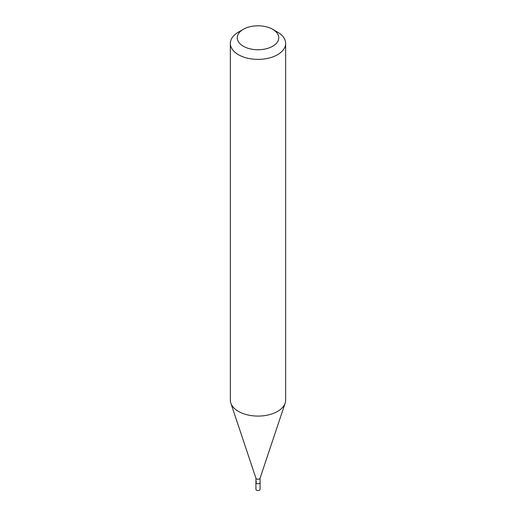 <?xml version="1.0" encoding="UTF-8"?>
<svg xmlns="http://www.w3.org/2000/svg" width="516" height="516" viewBox="0 0 516 516"><rect width="100%" height="100%" fill="white"/><g stroke="black" fill="none" stroke-linecap="round" stroke-linejoin="round"><path stroke-width="0.77" d="M255.923 478.177L255.923 489.355A2.077 1.2 0 0 0 257.207 490.458A2.077 1.2 0 0 0 259.464 490.2A2.077 1.2 0 0 0 260.077 489.355L260.077 482.583A2.077 1.2 180 0 1 259.464 483.428A2.077 1.2 180 0 1 257.207 483.685A2.077 1.2 180 0 1 255.923 482.583A2.077 1.2 180 0 1 256.536 481.731M260.077 478.061A2.077 1.2 180 0 1 260.038 478.293A2.077 1.2 180 0 1 259.464 478.913A2.077 1.2 180 0 1 257.394 479.209A2.077 1.2 180 0 1 255.962 478.293L230.845 403.144A27.651 15.964 0 0 0 249.899 415.38A27.651 15.964 0 0 0 277.556 411.407A27.651 15.964 0 0 0 285.155 403.144A27.651 15.964 0 0 0 285.651 400.119L285.651 43.421A27.651 15.964 180 0 1 277.556 54.709A27.651 15.964 180 0 1 247.416 58.166A27.651 15.964 180 0 1 230.349 43.421A27.651 15.964 180 0 1 238.444 32.127L243.333 29.309A20.743 11.971 180 0 1 272.667 29.309A20.743 11.971 180 0 1 272.667 46.24A20.743 11.971 180 0 1 243.333 46.24A20.743 11.971 180 0 1 243.333 29.309L238.444 32.127M255.923 482.583A2.077 1.2 0 0 0 257.207 483.685A2.077 1.2 0 0 0 259.464 483.428A2.077 1.2 0 0 0 260.077 482.583L260.077 478.177M230.349 43.421L230.349 400.119A27.651 15.964 0 0 0 230.845 403.144M272.667 29.309L277.556 32.127A27.651 15.964 180 0 1 285.651 43.421M260.038 478.293L285.155 403.144"/></g></svg>
